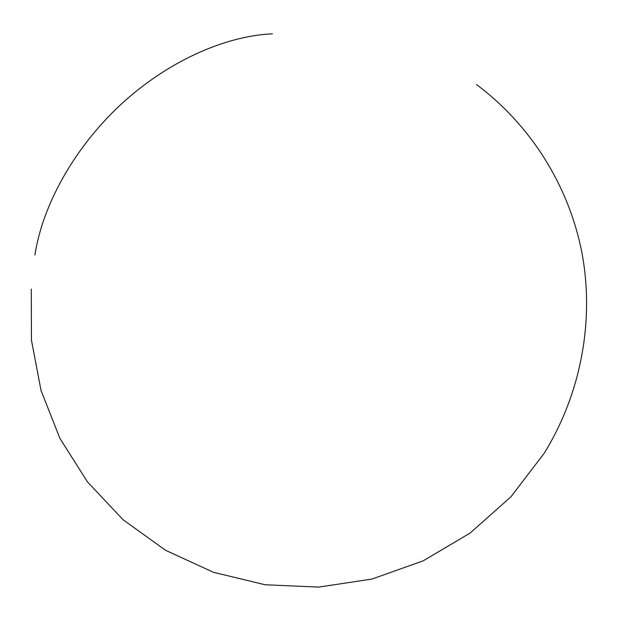 <?xml version="1.0" encoding="UTF-8"?>
<svg xmlns="http://www.w3.org/2000/svg" width="618" height="618" viewBox="0 0 618 618"><rect width="100%" height="100%" fill="white"/><g stroke="black" fill="none" stroke-linecap="round" stroke-linejoin="round"><path stroke-width="0.93" d="M272.422 33.828C224.272 35.968 166.79 61.939 120.541 104.774C74.399 147.717 42.603 204.759 34.902 255.056M31.286 289.039L31.448 340.186L41.043 390.53L59.9 438.363L87.532 481.986L123.129 519.784L165.585 550.306L213.473 572.291L265.114 584.759L318.633 587.1L371.997 579.066L423.16 560.85L470.097 533.079L510.947 496.787L544.118 453.388C581.221 393.318 594.616 320.279 581.886 252.6C568.691 184.975 530.09 124.488 476.455 84.519"/></g></svg>
